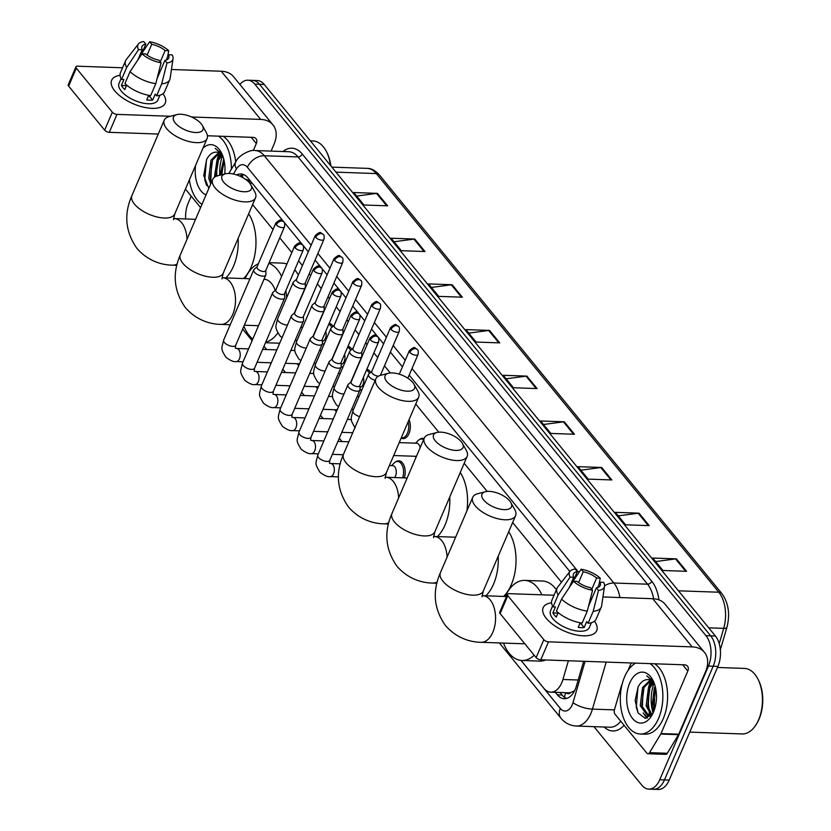 <?xml version="1.0" encoding="UTF-8"?>
<svg xmlns="http://www.w3.org/2000/svg" width="831" height="831" viewBox="0 0 831 831"><rect width="100%" height="100%" fill="white"/><g stroke="black" fill="none" stroke-linecap="round" stroke-linejoin="round"><path stroke-width="1.25" d="M329.18 323.332A11.655 6.804 92 0 1 333.034 326.323M348.002 346.34A11.655 6.804 92 0 1 351.856 349.332M366.824 369.348A11.655 6.804 92 0 1 370.678 372.34M409.039 419.728A11.655 6.804 92 0 1 408.977 433.616A11.655 6.804 92 0 1 403.128 438.612A11.655 6.804 92 0 1 401.186 438.051M419.769 439.381A11.655 6.804 92 0 1 422.771 438.321A11.655 6.804 92 0 1 424.059 438.581M395.795 461.859A11.655 6.804 92 0 1 398.797 460.8A11.655 6.804 92 0 1 404.271 477.887M566.212 692.711A7.282 4.248 -88 0 0 570.627 692.566L574.252 690.883A21.855 7.105 -163.7 0 0 574.45 691.008M570.627 692.566A21.855 12.756 92 0 1 568.508 692.794L550.766 692.171A21.855 12.756 -88 0 0 562.909 679.478L568.383 660.759M251.128 181.906L246.537 179.444M561.496 582.23L512.644 522.512M487.205 491.422L464.197 463.293M438.758 432.193L415.749 404.063M390.31 372.963L384.473 365.837M377.71 357.569L373.877 352.884M367.125 344.616L365.65 342.829M358.888 334.561L355.055 329.876M348.293 321.607L346.828 319.821M340.066 311.552L336.233 306.868M329.471 298.599L328.006 296.802M321.244 288.544L317.411 283.859M310.649 275.591L309.184 273.794M302.422 265.536L298.589 260.841M291.826 252.582L279.767 237.832M273.004 229.574L252.603 204.623M521.068 660.437L543.838 688.276A21.855 12.756 -88 0 0 550.766 692.171M263.998 346.184L266.73 349.529M282.82 369.193L285.552 372.537M301.643 392.201L304.375 395.546L301.632 392.232M320.465 415.209L323.197 418.554M339.287 438.217L342.019 441.562M650.039 715.865A29.137 17.004 92 0 1 648.99 712.988A29.137 17.004 92 0 0 650.039 715.865M648.492 687.663A29.137 17.004 92 0 1 650.465 681.784A29.137 17.004 92 0 0 648.492 687.663M217.005 160.186A29.137 17.004 92 0 1 218.979 154.317A29.137 17.004 92 0 0 217.005 160.186M239.91 84.471A21.855 12.756 92 0 1 247.835 80.212A21.855 12.756 92 0 1 254.764 84.108L705.955 635.673A21.855 12.756 92 0 1 708.459 666.078L659.741 779.738A21.855 12.756 92 0 1 648.782 789.118A21.855 12.756 92 0 1 641.864 785.222L593.947 726.658M185.666 218.979A21.855 12.756 92 0 1 188.159 203.252L191.213 196.137M648.782 789.118L658.245 789.45A21.855 12.756 92 0 0 669.204 780.07L717.922 666.41A21.855 12.756 92 0 0 715.418 636.006L264.227 84.44A21.855 12.756 92 0 0 257.298 80.545L252.562 80.378A21.855 12.756 92 0 1 259.49 84.274L710.692 635.84A21.855 12.756 92 0 1 713.185 666.244L664.478 779.904A21.855 12.756 92 0 1 653.519 789.284A21.855 12.756 92 0 0 664.478 779.904L713.185 666.244A21.855 12.756 92 0 0 710.692 635.84L259.49 84.274A21.855 12.756 92 0 0 252.562 80.378L247.835 80.212M653.446 712.229A29.137 17.004 92 0 1 652.387 707.503A29.137 17.004 92 0 0 653.446 712.229M555.316 692.327L557.352 694.82A21.855 12.756 -88 0 0 564.28 698.715A21.855 12.756 -88 0 0 576.413 686.022L583.653 661.299M308.311 251.803L247.815 177.855A21.855 12.756 -88 0 0 240.886 173.959A21.855 12.756 -88 0 0 236.783 174.957M575.187 578.054L574.761 577.535M569.848 571.52L409.184 375.124M402.422 366.855L390.362 352.105M383.6 343.847L371.54 329.097M364.778 320.839L352.718 306.088M345.956 297.83L333.896 283.08M327.134 274.812L315.074 260.072M566.659 698.414A21.855 12.756 92 0 1 562.078 694.976L560.052 692.493M239.91 176.172A21.855 12.756 92 0 1 243.244 174.417M220.163 154.358A29.137 17.004 -88 0 0 219.342 156.436M217.857 161.619A29.137 17.004 -88 0 0 216.881 176.037M651.649 681.825A29.137 17.004 -88 0 0 650.829 683.903M649.343 689.086A29.137 17.004 -88 0 0 649.925 712.209M221.638 174.79A34.975 20.411 92 0 1 221.617 171.009A34.975 20.411 92 0 0 221.638 174.79M653.218 704.158A34.975 20.411 92 0 1 653.104 698.476A34.975 20.411 92 0 0 653.218 704.158M611.855 479.954L588.203 479.123L578.012 466.658L601.665 467.489L611.855 479.954M649.229 525.639L625.577 524.808L615.387 512.343L639.029 513.174L649.229 525.639M686.603 571.323L662.951 570.492L652.75 558.037L676.403 558.868L686.603 571.323M499.732 342.891L476.08 342.06L465.89 329.606L489.542 330.426L499.732 342.891M462.358 297.207L438.706 296.376L428.516 283.911L452.168 284.742L462.358 297.207M424.984 251.523L401.342 250.692L391.141 238.227L414.794 239.058L424.984 251.523M387.61 205.828L363.968 205.008L353.767 192.543L377.419 193.374L387.61 205.828M574.481 434.26L550.828 433.439L540.638 420.974L564.291 421.805L574.481 434.26M537.106 388.576L513.454 387.745L503.264 375.29L526.916 376.121L537.106 388.576M506.152 378.811L526.065 376.163A5.827 3.947 -39.3 0 1 526.916 376.121M543.516 424.496L563.439 421.847A5.827 3.947 -39.3 0 1 564.291 421.805M356.655 196.064L376.568 193.415A5.827 3.947 -39.3 0 1 377.419 193.374M394.029 241.759L413.942 239.099A5.827 3.947 -39.3 0 1 414.794 239.058M431.403 287.443L451.316 284.794A5.827 3.947 -39.3 0 1 452.168 284.742M468.777 333.127L488.69 330.478A5.827 3.947 -39.3 0 1 489.542 330.426M655.638 561.559L675.551 558.91A5.827 3.947 -39.3 0 1 676.403 558.868M618.264 515.874L638.177 513.226A5.827 3.947 -39.3 0 1 639.029 513.174M580.89 470.19L600.803 467.531A5.827 3.947 -39.3 0 1 601.665 467.489M114.782 90.901A29.137 13.099 -156.8 0 1 120.069 75.33A29.137 13.099 -156.8 0 0 111.655 80.254A29.137 13.099 -156.8 0 0 114.782 90.901A29.137 13.099 -156.8 0 0 120.796 96.583A29.137 13.099 -156.8 0 0 147.087 107.853A29.137 13.099 -156.8 0 0 162.98 93.726A29.137 13.099 -156.8 0 1 165.224 103.21A29.137 13.099 -156.8 0 1 142.932 107.012A29.137 13.099 -156.8 0 1 114.782 90.901M200.593 207.605L185.427 189.073M271.093 151.107L274.064 144.179A29.137 19.715 140.7 0 0 272.973 124.889A29.137 19.715 140.7 0 0 260.674 119.415L191.577 116.994M272.973 124.889L233.563 76.712A29.137 19.715 140.7 0 0 221.254 71.237L171.446 69.492M122.552 67.778L77.584 66.2A3.646 1.641 23.2 0 0 75.933 66.844A3.646 1.641 23.2 0 0 76.317 68.173L68.63 86.123A3.646 1.641 -156.8 0 1 68.235 84.783L75.933 66.844M112.33 112.195A3.646 1.641 23.2 0 0 116.994 114.377L109.297 132.326A3.646 1.641 -156.8 0 1 104.644 130.145L112.33 112.195L76.317 68.173M170.5 116.257L116.994 114.377M104.644 130.145L68.63 86.123M109.297 132.326L158.285 134.04M207.428 135.765L252.977 137.364A7.282 4.924 -39.3 0 1 256.052 138.735A7.282 4.924 -39.3 0 1 256.322 143.555L253.32 150.556M137.832 59.988L142.215 49.777A14.574 6.544 -156.8 0 1 141.966 46.515A14.574 6.544 -156.8 0 1 145.82 44.105L141.125 55.064M147.108 55.106L151.741 44.313A14.574 6.544 -156.8 0 1 165.109 50.577L160.3 61.795M126.707 85.146L124.785 89.623A21.128 9.494 -156.8 0 1 122.832 87.546A21.128 9.494 -156.8 0 1 121.388 85.479L123.954 79.496L121.555 79.412A24.037 10.803 -156.8 0 1 120.443 72.692L125.574 60.725A24.037 10.803 -156.8 0 1 126.219 59.624L138.465 43.918A18.947 8.518 -156.8 0 1 143.732 41.55L145.82 44.105M159.926 95.222L157.859 100.052A21.128 9.494 -156.8 0 1 141.696 102.815A21.128 9.494 -156.8 0 1 121.295 91.13A21.128 9.494 -156.8 0 1 119.02 83.412L121.087 78.581M148.697 95.295L146.723 99.907A21.128 9.494 -156.8 0 0 152.634 100.115L155.2 94.132L156.581 95.814L161.702 83.848L166.979 62.948L164.891 60.393L157.038 78.737M166.221 60.061L168.506 54.732L172.142 54.856A18.947 8.518 -156.8 0 1 173.045 58.741L170.116 78.436A24.037 10.803 -156.8 0 1 169.763 79.672L164.642 91.628A24.037 10.803 -156.8 0 1 156.581 95.814M150.671 95.607A24.037 10.803 -156.8 0 1 124.951 83.557L130.083 71.601L141.976 53.797L145.612 53.922A14.574 6.544 -156.8 0 0 158.981 60.185L161.069 62.741L155.792 83.64L150.671 95.607M169.763 79.672A24.037 10.803 -156.8 0 1 161.702 83.848M155.792 83.64A24.037 10.803 -156.8 0 1 130.083 71.601M167.54 56.996L168.745 50.701L165.109 50.577M151.741 44.313L149.642 41.758L141.914 53.236M149.642 41.758A18.947 8.518 -156.8 0 1 168.745 50.701M173.045 58.741A18.947 8.518 -156.8 0 1 166.979 62.948M161.069 62.741A18.947 8.518 -156.8 0 1 141.976 53.797M168.506 54.732A14.574 6.544 -156.8 0 1 168.755 57.993A14.574 6.544 -156.8 0 1 164.891 60.393M142.215 49.777L138.569 49.642L126.686 67.446L121.555 79.412M126.686 67.446A24.037 10.803 -156.8 0 1 125.574 60.725M138.569 49.642A18.947 8.518 -156.8 0 1 138.465 43.918M149.85 95.492L149.507 96.292A14.574 6.544 23.2 0 1 148.209 96.438M126.489 85.655L121.388 85.479M152.634 100.115L149.507 96.292M201.995 204.333A36.429 21.253 92 0 1 189.375 179.86M222.012 154.057L215.229 148.334L222.303 154.711M216.652 152.146L216.476 152.146A18.209 10.626 92 0 1 216.652 152.146A18.209 10.626 92 0 1 222.729 155.792M216.476 152.146C212.518 152.042 209.225 154.504 206.607 159.542L203.761 175.507L208.81 188.44M202.878 148.354A25.501 14.875 92 0 1 221.41 152.8A25.501 14.875 92 0 1 224.723 173.991M219.467 152.914L212.518 160.144L210.222 178.25L211.427 182.321M218.771 152.592L211.032 160.092L208.747 178.198L210.731 183.931M222.199 155.137L218.428 160.352L215.821 176.452M221.524 154.421L216.943 160.3L214.45 177.242M223.726 158.918L220.122 175.175M224.183 160.892L221.576 174.801M206.026 194.921A25.501 14.875 92 0 1 195.586 165.379M218.511 136.149A36.429 21.253 92 0 1 231.382 169.212M223.238 136.315A36.429 21.253 92 0 1 235.724 161.993M310.368 140.855L312.944 140.948A32.783 19.134 92 0 1 326.334 151.408A32.783 19.134 92 0 1 330.509 165.483M326.334 151.408L326.874 152.437A31.329 18.282 92 0 1 330.863 165.909M223.456 162.606L221.846 174.728M217.545 162.398L216.039 176.359M211.635 162.19L210.825 180.618M206.483 159.781L204.779 179.818L206.628 185.531M175.206 122.926A16.028 7.199 23.2 0 0 194.464 132.441A16.028 7.199 23.2 0 0 202.38 125.512A16.028 7.199 23.2 0 0 201.227 123.84A16.028 7.199 23.2 0 0 176.91 114.595A16.028 7.199 23.2 0 0 175.206 122.926M202.38 125.512L206.254 132.461A23.31 10.481 -156.8 0 1 207.085 138.548A23.31 10.481 -156.8 0 1 189.25 141.592A23.31 10.481 -156.8 0 1 166.73 128.701A23.31 10.481 -156.8 0 1 164.226 120.183A23.31 10.481 -156.8 0 1 169.212 116.589L176.91 114.595M238.154 238.32A40.065 23.382 92 0 1 233.521 266.169A40.065 23.382 92 0 1 225.835 277.918M248.666 213.796A40.065 23.382 92 0 1 251.253 266.793A40.065 23.382 92 0 1 243.566 278.53M223.664 182.155A16.028 7.199 23.2 0 0 242.912 191.67A16.028 7.199 23.2 0 0 250.827 184.742A16.028 7.199 23.2 0 0 249.674 183.069A16.028 7.199 23.2 0 0 225.367 173.824A16.028 7.199 23.2 0 0 223.664 182.155M250.827 184.742L254.702 191.691A23.31 10.481 -156.8 0 1 255.533 197.778A23.31 10.481 -156.8 0 1 237.697 200.822A23.31 10.481 -156.8 0 1 215.187 187.931A23.31 10.481 -156.8 0 1 212.674 179.413A23.31 10.481 -156.8 0 1 217.66 175.808L225.367 173.824M277.803 332.961A40.065 23.382 92 0 1 265.702 342.195M252.79 339.048A40.065 23.382 92 0 1 243.867 326.23M279.683 343.224A40.065 23.382 92 0 1 279.611 343.224L265.484 342.725M275.175 290.393A23.31 13.608 -88 0 0 264.102 279.258L263.998 279.247M245.093 278.593A40.065 23.382 92 0 1 258.358 263.759M268.849 263.302A40.065 23.382 92 0 1 281.616 276.422M285.874 290.528A40.065 23.382 92 0 1 286.612 297.789M269.13 262.669L282.426 263.136A40.065 23.382 92 0 1 286.913 264.05M294.745 269.826A40.065 23.382 92 0 1 298.339 275.071M386.81 381.595A16.028 7.199 23.2 0 0 406.058 391.11A16.028 7.199 23.2 0 0 413.973 384.182A16.028 7.199 23.2 0 0 412.83 382.509A16.028 7.199 23.2 0 0 388.513 373.264A16.028 7.199 23.2 0 0 386.81 381.595M413.973 384.182L417.848 391.131A23.31 10.481 -156.8 0 1 418.679 397.218A23.31 10.481 -156.8 0 1 400.854 400.262A23.31 10.481 -156.8 0 1 378.334 387.371A23.31 10.481 -156.8 0 1 375.83 378.853A23.31 10.481 -156.8 0 1 380.806 375.259L388.513 373.264M449.758 496.99A40.065 23.382 92 0 1 445.115 524.839A40.065 23.382 92 0 1 437.428 536.577M455.98 536.379A40.065 23.382 92 0 1 455.17 537.2M460.26 472.465A40.065 23.382 92 0 1 466.845 511.013M435.257 440.825A16.028 7.199 23.2 0 0 454.505 450.34A16.028 7.199 23.2 0 0 462.431 443.411A16.028 7.199 23.2 0 0 461.278 441.739A16.028 7.199 23.2 0 0 436.961 432.494A16.028 7.199 23.2 0 0 435.257 440.825M462.431 443.411L466.295 450.35A23.31 10.481 -156.8 0 1 467.126 456.448A23.31 10.481 -156.8 0 1 449.301 459.491A23.31 10.481 -156.8 0 1 426.781 446.6A23.31 10.481 -156.8 0 1 424.277 438.082A23.31 10.481 -156.8 0 1 429.263 434.478L436.961 432.494M498.205 556.209A40.065 23.382 92 0 1 493.562 584.068A40.065 23.382 92 0 1 485.875 595.806M508.717 531.695A40.065 23.382 92 0 1 511.304 584.692A40.065 23.382 92 0 1 503.617 596.429M483.704 500.054A16.028 7.199 23.2 0 0 502.963 509.559A16.028 7.199 23.2 0 0 510.878 502.63A16.028 7.199 23.2 0 0 509.725 500.958A16.028 7.199 23.2 0 0 485.408 491.723A16.028 7.199 23.2 0 0 483.704 500.054M510.878 502.63L514.753 509.58A23.31 10.481 -156.8 0 1 515.584 515.677A23.31 10.481 -156.8 0 1 497.748 518.71A23.31 10.481 -156.8 0 1 475.228 505.819A23.31 10.481 -156.8 0 1 472.725 497.302A23.31 10.481 -156.8 0 1 477.711 493.707L485.408 491.723M482.022 596.866L483.278 591.049A23.31 10.481 23.2 0 1 465.443 594.092A23.31 10.481 23.2 0 1 442.923 581.201A23.31 10.481 23.2 0 1 440.42 572.673C432.182 591.35 433.855 608.967 445.447 625.546C457.569 639.423 472.434 642.228 481.128 642.301L522.512 643.745A23.31 13.608 -88 0 0 524.621 643.537M534.156 655.202A40.065 23.382 92 0 1 521.92 660.489A40.065 23.382 92 0 1 503.503 643.08M545.749 659.97A40.065 23.382 92 0 1 539.662 661.112L521.92 660.489M505.144 596.481A40.065 23.382 92 0 1 524.735 580.402A40.065 23.382 92 0 1 541.895 594.819M524.735 580.402L542.477 581.025A40.065 23.382 92 0 1 556.386 589.771M299.825 363.147A6.555 3.823 92 0 1 298.132 363.749L285.345 363.303M257.07 266.751L254.151 269.317A6.555 2.95 23.2 0 0 253.767 269.836A6.555 2.95 23.2 0 0 254.473 272.225A6.555 2.95 23.2 0 0 262.856 276.152A6.555 2.95 23.2 0 0 265.827 274.999A6.555 2.95 23.2 0 0 265.93 274.375L265.775 270.48M257.257 266.595A4.737 2.129 23.2 0 0 256.987 266.959A4.737 2.129 23.2 0 0 257.496 268.693A4.737 2.129 23.2 0 0 263.541 271.529A4.737 2.129 23.2 0 0 265.691 270.688L284.503 226.78C284.919 223.944 284.69 222.324 283.818 221.919A4.737 3.199 -39.3 0 0 281.823 221.025A4.737 3.199 140.7 0 0 276.308 224.786A4.737 2.129 23.2 0 0 280.888 227.403A4.737 2.129 23.2 0 0 284.503 226.78M318.657 386.155A6.555 3.823 92 0 1 316.954 386.758L304.167 386.311M275.892 289.759L272.973 292.335A6.555 2.95 23.2 0 0 272.589 292.844A6.555 2.95 23.2 0 0 273.295 295.234A6.555 2.95 23.2 0 0 281.678 299.16A6.555 2.95 23.2 0 0 284.649 298.007A6.555 2.95 23.2 0 0 284.753 297.384L284.597 293.488M276.079 289.604A4.737 2.129 23.2 0 0 275.809 289.967A4.737 2.129 23.2 0 0 276.318 291.702A4.737 2.129 23.2 0 0 282.363 294.538A4.737 2.129 23.2 0 0 284.514 293.696L303.325 249.788C303.741 246.963 303.512 245.332 302.64 244.927A4.737 3.199 -39.3 0 0 300.645 244.034A4.737 3.199 140.7 0 0 295.13 247.794A4.737 2.129 23.2 0 0 299.711 250.411A4.737 2.129 23.2 0 0 303.325 249.788M337.479 409.164A6.555 3.823 92 0 1 335.776 409.766L322.989 409.319M294.714 312.768L291.795 315.344A6.555 2.95 23.2 0 0 291.411 315.853A6.555 2.95 23.2 0 0 292.117 318.242A6.555 2.95 23.2 0 0 300.5 322.168A6.555 2.95 23.2 0 0 303.471 321.015A6.555 2.95 23.2 0 0 303.575 320.392L303.419 316.507M294.901 312.612A4.737 2.129 23.2 0 0 294.631 312.975A4.737 2.129 23.2 0 0 295.14 314.71A4.737 2.129 23.2 0 0 301.186 317.546A4.737 2.129 23.2 0 0 303.336 316.704L322.148 272.797C322.563 269.971 322.335 268.351 321.462 267.935A4.737 3.199 -39.3 0 0 319.468 267.052A4.737 3.199 140.7 0 0 313.952 270.802A4.737 2.129 23.2 0 0 318.533 273.42A4.737 2.129 23.2 0 0 322.148 272.797M313.536 335.776L310.617 338.352A6.555 2.95 23.2 0 0 310.233 338.861A6.555 2.95 23.2 0 0 310.939 341.261A6.555 2.95 23.2 0 0 319.322 345.177A6.555 2.95 23.2 0 0 322.293 344.024A6.555 2.95 23.2 0 0 322.397 343.4L322.241 339.515M313.723 335.62A4.737 2.129 23.2 0 0 313.453 335.984A4.737 2.129 23.2 0 0 313.962 337.718A4.737 2.129 23.2 0 0 320.008 340.554A4.737 2.129 23.2 0 0 322.158 339.723L340.97 295.815C341.385 292.979 341.157 291.359 340.284 290.943A4.737 3.199 -39.3 0 0 338.29 290.061A4.737 3.199 140.7 0 0 332.774 293.81A4.737 2.129 23.2 0 0 337.355 296.428A4.737 2.129 23.2 0 0 340.97 295.815M332.358 358.795L329.44 361.36A6.555 2.95 23.2 0 0 329.055 361.869A6.555 2.95 23.2 0 0 329.762 364.269A6.555 2.95 23.2 0 0 338.144 368.185A6.555 2.95 23.2 0 0 341.115 367.032A6.555 2.95 23.2 0 0 341.219 366.409L341.063 362.524M332.545 358.628A4.737 2.129 23.2 0 0 332.275 358.992A4.737 2.129 23.2 0 0 332.784 360.727A4.737 2.129 23.2 0 0 338.83 363.562A4.737 2.129 23.2 0 0 340.98 362.731L359.792 318.824C360.207 315.988 359.979 314.367 359.106 313.952A4.737 3.199 -39.3 0 0 357.112 313.069A4.737 3.199 140.7 0 0 351.596 316.819A4.737 2.129 23.2 0 0 356.177 319.436A4.737 2.129 23.2 0 0 359.792 318.824M389.386 465.568L392.699 465.692A6.555 3.823 92 0 1 395.951 469.266A6.555 3.823 92 0 1 395.535 475.976A6.555 3.823 92 0 1 394.59 477.555M351.181 381.803L348.262 384.369A6.555 2.95 23.2 0 0 347.888 384.878A6.555 2.95 23.2 0 0 348.584 387.277A6.555 2.95 23.2 0 0 356.966 391.204A6.555 2.95 23.2 0 0 359.937 390.04A6.555 2.95 23.2 0 0 360.041 389.417L359.885 385.532M351.368 381.637A4.737 2.129 23.2 0 0 351.098 382.011A4.737 2.129 23.2 0 0 351.606 383.735A4.737 2.129 23.2 0 0 357.652 386.571A4.737 2.129 23.2 0 0 359.802 385.74L378.624 341.832C379.029 338.996 378.801 337.376 377.928 336.971A4.737 3.199 -39.3 0 0 375.934 336.077A4.737 3.199 140.7 0 0 370.418 339.827A4.737 2.129 23.2 0 0 374.999 342.445A4.737 2.129 23.2 0 0 378.624 341.832M391.588 465.651L394.091 463.085A10.928 6.378 92 0 1 397.582 461.485A10.928 6.378 92 0 1 402.609 477.835M325.71 331.413A6.555 3.823 92 0 1 325.388 338.456A6.555 3.823 92 0 1 322.314 341.271M296.522 279.309L293.592 281.875A6.555 2.95 23.2 0 0 293.218 282.384A6.555 2.95 23.2 0 0 295.68 286.363A6.555 2.95 23.2 0 0 302.307 288.71A6.555 2.95 23.2 0 0 305.268 287.557A6.555 2.95 23.2 0 0 305.382 286.934L305.226 283.039M323.924 344.605A10.928 6.378 92 0 1 323.311 343.972L322.376 342.871M296.698 279.154A4.737 2.129 23.2 0 0 296.428 279.517A4.737 2.129 23.2 0 0 296.937 281.252A4.737 2.129 23.2 0 0 302.993 284.088A4.737 2.129 23.2 0 0 305.133 283.246L323.955 239.338C324.37 236.503 324.142 234.882 323.269 234.477A4.737 3.199 -39.3 0 0 321.265 233.584A4.737 3.199 140.7 0 0 315.759 237.344A4.737 2.129 23.2 0 0 320.33 239.962A4.737 2.129 23.2 0 0 323.955 239.338M328.785 324.256A10.928 6.378 92 0 1 331.86 327.352M344.533 354.422A6.555 3.823 92 0 1 344.211 361.464A6.555 3.823 92 0 1 341.136 364.279M315.344 302.318L312.414 304.884A6.555 2.95 23.2 0 0 312.041 305.403A6.555 2.95 23.2 0 0 314.502 309.371A6.555 2.95 23.2 0 0 321.13 311.718A6.555 2.95 23.2 0 0 324.09 310.565A6.555 2.95 23.2 0 0 324.204 309.942L324.048 306.047M342.746 367.614A10.928 6.378 92 0 1 342.133 366.98L341.198 365.889M315.531 302.162A4.737 2.129 23.2 0 0 315.25 302.526A4.737 2.129 23.2 0 0 315.759 304.26A4.737 2.129 23.2 0 0 321.815 307.096A4.737 2.129 23.2 0 0 323.955 306.255L342.777 262.347C343.193 259.521 342.964 257.89 342.092 257.485A4.737 3.199 -39.3 0 0 340.087 256.592A4.737 3.199 140.7 0 0 334.581 260.352A4.737 2.129 23.2 0 0 339.152 262.97A4.737 2.129 23.2 0 0 342.777 262.347M347.607 347.265A10.928 6.378 92 0 1 350.682 350.36M363.365 377.43A6.555 3.823 92 0 1 363.033 384.483A6.555 3.823 92 0 1 359.958 387.288M334.166 325.326L331.237 327.902A6.555 2.95 23.2 0 0 330.863 328.411A6.555 2.95 23.2 0 0 333.324 332.379A6.555 2.95 23.2 0 0 339.952 334.727A6.555 2.95 23.2 0 0 342.912 333.574A6.555 2.95 23.2 0 0 343.026 332.951L342.871 329.055M361.568 390.622A10.928 6.378 92 0 1 360.955 389.988L360.02 388.898M334.353 325.17A4.737 2.129 23.2 0 0 334.072 325.534A4.737 2.129 23.2 0 0 334.581 327.269A4.737 2.129 23.2 0 0 340.637 330.104A4.737 2.129 23.2 0 0 342.777 329.263L361.599 285.355C362.015 282.53 361.786 280.909 360.914 280.494A4.737 3.199 -39.3 0 0 358.909 279.611A4.737 3.199 140.7 0 0 353.404 283.361A4.737 2.129 23.2 0 0 357.974 285.978A4.737 2.129 23.2 0 0 361.599 285.355M366.429 370.273A10.928 6.378 92 0 1 369.504 373.368M352.988 348.334L350.059 350.911A6.555 2.95 23.2 0 0 349.685 351.42A6.555 2.95 23.2 0 0 352.147 355.388A6.555 2.95 23.2 0 0 358.774 357.735A6.555 2.95 23.2 0 0 361.734 356.582A6.555 2.95 23.2 0 0 361.849 355.959L361.693 352.074M353.175 348.179A4.737 2.129 23.2 0 0 352.895 348.542A4.737 2.129 23.2 0 0 353.404 350.277A4.737 2.129 23.2 0 0 359.459 353.113A4.737 2.129 23.2 0 0 361.599 352.282L380.421 308.374C380.837 305.538 380.608 303.917 379.736 303.502A4.737 3.199 -39.3 0 0 377.731 302.619A4.737 3.199 140.7 0 0 372.226 306.369A4.737 2.129 23.2 0 0 376.796 308.987A4.737 2.129 23.2 0 0 380.421 308.374M408.125 421.857A10.928 6.378 92 0 1 407.45 433.159A10.928 6.378 92 0 1 401.975 437.844A10.928 6.378 92 0 1 401.3 437.76M371.997 371.187A4.737 2.129 23.2 0 0 371.717 371.55A4.737 2.129 23.2 0 0 372.226 373.285A4.737 2.129 23.2 0 0 378.282 376.121A4.737 2.129 23.2 0 0 378.51 376.121M380.38 375.373A4.737 2.129 23.2 0 0 380.421 375.29L399.244 331.382C399.659 328.546 399.431 326.926 398.558 326.51A4.737 3.199 -39.3 0 0 396.564 325.627A4.737 3.199 140.7 0 0 391.048 329.377A4.737 2.129 23.2 0 0 395.618 331.995A4.737 2.129 23.2 0 0 399.244 331.382M371.81 371.343L368.881 373.919A6.555 2.95 23.2 0 0 368.507 374.428A6.555 2.95 23.2 0 0 375.186 380.349M416.456 456.312A6.555 3.823 92 0 1 416.217 456.323L393.686 455.533M399.233 442.601L416.674 443.214A6.555 3.823 92 0 1 420.133 447.743M415.562 443.172L418.066 440.617A10.928 6.378 92 0 1 421.556 439.017A10.928 6.378 92 0 1 423.592 439.672M546.279 618.368A29.137 13.099 -156.8 0 1 551.555 602.797A29.137 13.099 -156.8 0 0 543.142 607.721A29.137 13.099 -156.8 0 0 546.279 618.368A29.137 13.099 -156.8 0 0 552.283 624.06A29.137 13.099 -156.8 0 0 578.573 635.32A29.137 13.099 -156.8 0 0 594.477 621.193A29.137 13.099 -156.8 0 1 596.71 630.687A29.137 13.099 -156.8 0 1 574.429 634.489A29.137 13.099 -156.8 0 1 546.279 618.368M660.759 734.064A3.646 2.129 -88 0 0 661.009 733.576L678.75 734.188A3.646 2.129 92 0 1 678.501 734.677L660.759 734.064L649.551 752.657A3.646 2.129 -88 0 1 647.972 753.738A3.646 2.129 -88 0 1 646.819 753.094L615.054 714.255A3.646 2.129 -88 0 1 614.441 709.736L621.401 685.949A3.646 2.129 -88 0 1 621.598 685.388L622.159 684.079M678.75 734.188L705.55 671.645A29.137 19.715 140.7 0 0 704.459 652.366A29.137 19.715 140.7 0 0 692.161 646.892L548.481 641.844L540.784 659.793L684.464 664.831A7.282 4.924 -39.3 0 1 687.538 666.202A7.282 4.924 -39.3 0 1 687.819 671.022L661.009 733.576M678.501 734.677L667.293 753.281A3.646 2.129 92 0 1 665.714 754.361L647.972 753.738M704.459 652.366L665.049 604.189A29.137 19.715 140.7 0 0 652.75 598.704L602.932 596.959M554.038 595.245L509.071 593.666A3.646 1.641 23.2 0 0 507.419 594.31A3.646 1.641 23.2 0 0 507.814 595.64L500.117 613.59A3.646 1.641 -156.8 0 1 499.722 612.26L507.419 594.31M540.784 659.793A3.646 1.641 -156.8 0 1 536.13 657.612L543.827 639.673L507.814 595.64M543.827 639.673A3.646 1.641 23.2 0 0 548.481 641.844M536.13 657.612L500.117 613.59M631.207 662.961L627.904 670.669M569.318 587.465L573.702 577.244A14.574 6.544 -156.8 0 1 573.452 573.982A14.574 6.544 -156.8 0 1 577.316 571.572L572.621 582.531M578.605 582.573L583.227 571.78A14.574 6.544 -156.8 0 1 596.596 578.044L591.786 589.272M558.193 612.613L556.271 617.101A21.128 9.494 -156.8 0 1 554.319 615.013A21.128 9.494 -156.8 0 1 552.875 612.946L555.44 606.962L553.041 606.879A24.037 10.803 -156.8 0 1 551.929 600.159L557.061 588.192A24.037 10.803 -156.8 0 1 557.715 587.091L569.952 571.396A18.947 8.518 -156.8 0 1 575.218 569.017L577.316 571.572M591.412 622.689L589.345 627.53A21.128 9.494 -156.8 0 1 573.182 630.282A21.128 9.494 -156.8 0 1 552.781 618.596A21.128 9.494 -156.8 0 1 550.506 610.878L552.573 606.048M580.194 622.762L578.21 627.374A21.128 9.494 -156.8 0 0 584.131 627.582L586.686 621.598L588.068 623.281L593.199 611.315L598.476 590.426L596.388 587.87L588.525 606.215M597.707 587.538L599.992 582.199L603.628 582.323A18.947 8.518 -156.8 0 1 604.532 586.208L601.602 605.903A24.037 10.803 -156.8 0 1 601.249 607.139L596.128 619.105A24.037 10.803 -156.8 0 1 588.068 623.281M582.157 623.073A24.037 10.803 -156.8 0 1 556.438 611.034L561.569 599.068L573.463 581.264L577.098 581.399A14.574 6.544 -156.8 0 0 590.467 587.662L592.565 590.218L587.278 611.107L582.157 623.073M601.249 607.139A24.037 10.803 -156.8 0 1 593.199 611.315M587.278 611.107A24.037 10.803 -156.8 0 1 561.569 599.068M599.026 584.463L600.231 578.179L596.596 578.044M583.227 571.78L581.139 569.225L573.4 580.703M581.139 569.225A18.947 8.518 -156.8 0 1 600.231 578.179M604.532 586.208A18.947 8.518 -156.8 0 1 598.476 590.426M592.565 590.218A18.947 8.518 -156.8 0 1 573.463 581.264M599.992 582.199A14.574 6.544 -156.8 0 1 600.242 585.46A14.574 6.544 -156.8 0 1 596.388 587.87M573.702 577.244L570.066 577.119L558.172 594.913L553.041 606.879M558.172 594.913A24.037 10.803 -156.8 0 1 557.061 588.192M570.066 577.119A18.947 8.518 -156.8 0 1 569.952 571.396M581.347 622.959L581.004 623.759A14.574 6.544 23.2 0 1 579.695 623.904M557.975 613.122L552.875 612.946M584.131 627.582L581.004 623.759M717.465 667.47L744.431 668.415A32.783 19.134 92 0 1 757.82 678.875L758.36 679.914A31.329 18.282 92 0 1 759.077 719.085A31.329 18.282 92 0 1 756.833 723.458L756.22 724.445A32.783 19.134 92 0 1 742.135 733.95L689.761 732.111M757.82 678.875A32.783 19.134 92 0 1 758.578 719.875A32.783 19.134 92 0 1 756.22 724.445M649.998 663.626A36.429 21.253 92 0 1 658.578 718.379A36.429 21.253 92 0 1 640.306 734.022A36.429 21.253 92 0 1 622.263 714.161A36.429 21.253 92 0 1 624.6 676.85A36.429 21.253 92 0 1 635.58 663.117M654.735 663.792A36.429 21.253 92 0 1 663.304 718.545A36.429 21.253 92 0 1 645.043 734.188L640.306 734.022M653.509 681.524L646.715 675.8L653.789 682.178M648.149 679.623L647.962 679.613A18.209 10.626 92 0 1 648.138 679.623A18.209 10.626 92 0 1 654.226 683.259M647.962 679.613C644.004 679.519 640.711 681.981 638.094 687.008L635.144 700.46L638.094 712.946L645.105 718.275L652.584 714.047M629.701 683.082A25.501 14.875 92 0 1 652.896 680.267A25.501 14.875 92 0 1 653.478 712.146A25.501 14.875 92 0 1 651.649 715.709A25.501 14.875 92 0 1 631.57 717.143A25.501 14.875 92 0 1 629.701 683.082M650.953 680.381L644.004 687.611L641.709 705.727L649.094 716.052M650.258 680.059L642.529 687.559L640.234 705.675L647.744 716.021L651.774 715.044M653.696 682.604L649.915 687.819L647.629 705.924L652.023 714.764M653.01 681.887L648.44 687.767L646.144 705.872L651.338 715.314M655.212 686.385L654.35 687.975L652.065 706.08L653.81 711.357M648.357 716.073L650.746 716.083M655.669 688.359L653.54 706.132L654.475 709.518M643.163 712.884L646.85 718.15M654.942 690.073L654.132 708.5M649.032 689.865L648.222 708.292M643.121 689.657L642.311 708.085M644.763 714.608L647.401 718.015M637.979 687.247L636.266 707.285L638.115 712.998M242.704 177.564A21.855 12.236 -148.9 0 1 242.881 174.531M565.797 692.701A21.855 14.781 140.7 0 0 564.509 697.282M252.209 183.225L249.736 183.142M578.179 680.018L562.909 679.478M521.027 660.427L560.312 708.459A14.574 8.507 -88 0 0 572.237 704.802A14.574 8.507 -88 0 0 573.016 702.6L585.086 661.351M606.183 662.089L592.43 709.113A29.137 17.004 92 0 1 590.851 713.517A29.137 17.004 92 0 1 576.236 726.034L609.944 727.218A29.137 17.004 -88 0 0 620.757 721.235M614.4 709.882L592.43 709.113A14.574 4.737 -163.7 0 1 573.016 702.6M282.987 151.522A32.783 19.134 92 0 1 302.266 154.036L651.784 581.305A32.783 19.134 92 0 1 658.952 599.899M624.071 725.276A32.783 19.134 92 0 1 604.137 727.011M254.764 84.108L264.227 84.44M659.741 779.738L669.204 780.07M708.459 666.078L717.922 666.41M705.955 635.673L715.418 636.006M255.086 150.546A29.137 17.004 92 0 1 264.32 155.74L298.028 156.924A29.137 17.004 -88 0 0 288.793 151.73L255.086 150.546C252.063 149.04 238.59 154.691 235.786 161.889L228.816 173.461M311.126 245.228L247.368 167.291A14.574 9.858 -39.3 0 1 264.32 155.74L613.849 583.009L647.546 584.193L298.028 156.924A3.646 2.462 140.7 0 0 302.266 154.036M604.573 585.834A14.574 9.858 -39.3 0 1 613.849 583.009A29.137 17.004 92 0 1 619.916 597.562M653.623 598.756A29.137 17.004 -88 0 0 647.546 584.193A3.646 2.462 140.7 0 0 651.784 581.305M247.368 167.291A14.574 8.507 -88 0 0 236.44 168.994L233.407 174.022M263.988 346.215L266.689 349.519M282.81 369.224L285.511 372.537M320.454 415.24L323.155 418.554M339.277 438.259L341.977 441.562M578.895 572.549L411.999 368.538M405.237 360.27L393.177 345.53M386.415 337.261L374.355 322.521M367.593 314.253L355.533 299.513M348.771 291.245L336.711 276.505M329.949 268.236L317.889 253.497M236.44 168.994A14.574 8.165 -148.9 0 1 235.786 161.889M499.369 642.934L560.852 718.098A14.574 9.858 -39.3 0 1 560.312 708.459M562.078 694.976L557.352 694.82M335.963 172.142L376.318 173.565A7.282 4.924 -39.3 0 1 379.393 174.926L721.879 593.594A7.282 4.924 140.7 0 0 718.805 592.223L376.318 173.565A29.137 17.004 -88 0 0 367.084 168.361C371.145 168.246 375.248 170.428 379.393 174.926M721.879 593.594C728.558 602.984 730.241 614.234 726.917 627.353A7.282 2.368 -163.7 0 1 723.708 628.361A29.137 17.004 -88 0 0 718.805 592.223L678.449 590.81M719.231 643.693L723.708 628.361L708.739 627.831M536.192 388.544L526.065 376.163M498.818 342.86L488.69 330.478M461.444 297.176L451.316 284.794M424.07 251.481L413.942 239.099M386.695 205.797L376.568 193.415M573.567 434.229L563.439 421.847M610.941 479.923L600.803 467.531M648.315 525.608L638.177 513.226M685.689 571.292L675.551 558.91M260.674 119.415L221.254 71.237M256.322 143.555L251.211 137.302M219.768 175.268A29.137 17.004 92 0 1 222.625 155.657M176.858 265.328L172.63 265.172C163.936 265.099 149.071 262.305 136.949 248.427C125.356 231.849 123.684 214.221 131.921 195.555A23.31 10.481 23.2 0 0 134.425 204.073A23.31 10.481 23.2 0 0 156.945 216.964A23.31 10.481 23.2 0 0 174.78 213.92L207.085 138.548M187.027 239.255A23.31 13.608 -88 0 0 181.646 222.739A23.31 13.608 -88 0 0 174.261 218.574L173.502 218.522M172.63 265.172A23.31 13.608 -88 0 0 177.19 264.009M230.239 324.724L221.077 324.402C212.383 324.329 197.518 321.535 185.396 307.647C173.804 291.079 172.131 273.451 180.369 254.785A23.31 10.481 23.2 0 0 182.882 263.302A23.31 10.481 23.2 0 0 205.392 276.193A23.31 10.481 23.2 0 0 223.227 273.15L255.533 197.778M221.077 324.402A23.31 13.608 -88 0 0 232.763 314.398A23.31 13.608 -88 0 0 230.094 281.958A23.31 13.608 -88 0 0 222.708 277.803L221.95 277.751M388.461 523.987L384.223 523.842C375.539 523.769 360.664 520.975 348.542 507.087C336.96 490.519 335.277 472.891 343.525 454.225A23.31 10.481 23.2 0 0 346.028 462.742A23.31 10.481 23.2 0 0 368.549 475.633A23.31 10.481 23.2 0 0 386.373 472.59L418.679 397.218M398.631 497.925A23.31 13.608 -88 0 0 393.25 481.398A23.31 13.608 -88 0 0 385.854 477.243L385.096 477.191M384.223 523.842A23.31 13.608 -88 0 0 388.794 522.678M436.909 583.217L432.671 583.071C423.987 582.998 409.122 580.204 397 566.316C385.407 549.738 383.735 532.12 391.972 513.454A23.31 10.481 23.2 0 0 394.476 521.972A23.31 10.481 23.2 0 0 416.996 534.863A23.31 10.481 23.2 0 0 434.831 531.819L467.126 456.448M447.078 557.144A23.31 13.608 -88 0 0 441.697 540.628A23.31 13.608 -88 0 0 434.312 536.473L433.543 536.421M432.671 583.071A23.31 13.608 -88 0 0 437.241 581.908M481.128 642.301A23.31 13.608 -88 0 0 492.814 632.287A23.31 13.608 -88 0 0 490.145 599.857A23.31 13.608 -88 0 0 482.759 595.702L482.001 595.64M283.818 221.919C280.836 220.682 282.062 217.587 275.799 223.051A4.737 2.129 23.2 0 0 276.308 224.786M248.573 348.885L236.627 348.469A6.555 3.823 92 0 1 238.507 349.415A6.555 3.823 92 0 1 239.453 358.763A6.555 3.823 92 0 1 236.17 361.578C233.823 362.067 230.416 360.633 225.918 357.278C220.392 348.127 221.493 349.3 223.674 340.056A6.555 2.95 23.2 0 0 224.38 342.455A6.555 2.95 23.2 0 0 224.578 342.694A6.555 2.95 23.2 0 0 230.904 346.122A6.555 2.95 23.2 0 0 235.724 345.229L265.827 274.999M302.64 244.927C299.659 243.691 300.884 240.595 294.621 246.059A4.737 2.129 23.2 0 0 295.13 247.794M267.395 371.893L255.449 371.478A6.555 3.823 92 0 1 257.33 372.423A6.555 3.823 92 0 1 258.275 381.772A6.555 3.823 92 0 1 254.992 384.587C252.645 385.075 249.238 383.642 244.74 380.286C239.214 371.135 240.315 372.309 242.496 363.074A6.555 2.95 23.2 0 0 243.203 365.463A6.555 2.95 23.2 0 0 243.4 365.702A6.555 2.95 23.2 0 0 249.726 369.141A6.555 2.95 23.2 0 0 254.546 368.237L284.649 298.007M321.462 267.935C318.481 266.709 319.706 263.604 313.443 269.067A4.737 2.129 23.2 0 0 313.952 270.802M286.217 394.902L274.272 394.486A6.555 3.823 92 0 1 276.152 395.431A6.555 3.823 92 0 1 277.097 404.78A6.555 3.823 92 0 1 273.815 407.595C271.477 408.083 268.06 406.65 263.562 403.295C258.036 394.143 259.137 395.317 261.318 386.083A6.555 2.95 23.2 0 0 262.025 388.472A6.555 2.95 23.2 0 0 262.222 388.711A6.555 2.95 23.2 0 0 268.548 392.149A6.555 2.95 23.2 0 0 273.368 391.245L303.471 321.015M340.284 290.943C337.303 289.718 338.529 286.612 332.265 292.076A4.737 2.129 23.2 0 0 332.774 293.81M305.039 417.92L293.094 417.494A6.555 3.823 92 0 1 294.974 418.44A6.555 3.823 92 0 1 295.919 427.788A6.555 3.823 92 0 1 292.637 430.603C290.299 431.092 286.882 429.658 282.384 426.303C276.858 417.152 277.959 418.325 280.14 409.091A6.555 2.95 23.2 0 0 280.847 411.48A6.555 2.95 23.2 0 0 281.044 411.719A6.555 2.95 23.2 0 0 287.37 415.157A6.555 2.95 23.2 0 0 292.19 414.254L322.293 344.024M359.106 313.952C356.125 312.726 357.351 309.631 351.087 315.084A4.737 2.129 23.2 0 0 351.596 316.819M323.861 440.929L311.916 440.503A6.555 3.823 92 0 1 313.796 441.448A6.555 3.823 92 0 1 314.741 450.797A6.555 3.823 92 0 1 311.459 453.612C309.122 454.1 305.704 452.666 301.206 449.311C295.68 440.16 296.781 441.334 298.963 432.099A6.555 2.95 23.2 0 0 299.669 434.499A6.555 2.95 23.2 0 0 299.866 434.727A6.555 2.95 23.2 0 0 306.192 438.166A6.555 2.95 23.2 0 0 311.012 437.262L341.115 367.032M377.928 336.971C374.947 335.734 376.173 332.639 369.909 338.103A4.737 2.129 23.2 0 0 370.418 339.827M340.243 463.854L330.738 463.511A6.555 3.823 92 0 1 332.618 464.456A6.555 3.823 92 0 1 333.563 473.805A6.555 3.823 92 0 1 330.281 476.62C327.944 477.108 324.526 475.675 320.028 472.32C314.513 463.168 315.603 464.342 317.785 455.108A6.555 2.95 23.2 0 0 318.491 457.507A6.555 2.95 23.2 0 0 318.689 457.736A6.555 2.95 23.2 0 0 325.014 461.174A6.555 2.95 23.2 0 0 329.834 460.27L359.937 390.04M323.269 234.477C320.288 233.241 321.514 230.145 315.25 235.609A4.737 2.129 23.2 0 0 315.759 237.344M282.073 337.646L279.933 335.859C274.407 326.697 275.508 327.881 277.679 318.637A6.555 2.95 23.2 0 0 278.593 321.275A6.555 2.95 23.2 0 0 286.768 324.963A6.555 2.95 23.2 0 0 287.516 324.952M342.092 257.485C339.11 256.249 340.336 253.154 334.072 258.618A4.737 2.129 23.2 0 0 334.581 260.352M300.895 360.654L298.755 358.867C293.229 349.716 294.33 350.89 296.501 341.645A6.555 2.95 23.2 0 0 297.415 344.283A6.555 2.95 23.2 0 0 305.59 347.971A6.555 2.95 23.2 0 0 306.338 347.96M360.914 280.494C357.932 279.268 359.158 276.162 352.895 281.626A4.737 2.129 23.2 0 0 353.404 283.361M319.717 383.662L317.577 381.876C312.051 372.724 313.152 373.898 315.323 364.664A6.555 2.95 23.2 0 0 316.237 367.292A6.555 2.95 23.2 0 0 324.412 370.979A6.555 2.95 23.2 0 0 325.16 370.969M379.736 303.502C376.755 302.276 377.98 299.17 371.717 304.634A4.737 2.129 23.2 0 0 372.226 306.369M338.539 406.671L336.399 404.884C330.873 395.733 331.974 396.906 334.145 387.672A6.555 2.95 23.2 0 0 335.059 390.3A6.555 2.95 23.2 0 0 343.234 393.987A6.555 2.95 23.2 0 0 343.982 393.977M398.558 326.51C395.577 325.285 396.803 322.189 390.539 327.643A4.737 2.129 23.2 0 0 391.048 329.377M355.221 427.892C349.695 418.741 350.796 419.915 352.967 410.68A6.555 2.95 23.2 0 0 353.881 413.308A6.555 2.95 23.2 0 0 359.646 416.601M409.87 352.386A4.737 3.199 140.7 0 1 415.386 348.636A4.737 3.199 -39.3 0 1 417.38 349.519C414.399 348.293 415.625 345.197 409.361 350.661A4.737 2.129 23.2 0 0 409.87 352.386A4.737 2.129 23.2 0 0 414.44 355.003A4.737 2.129 23.2 0 0 418.066 354.39L407.855 378.209M692.161 646.892L652.75 598.704M687.819 671.022L682.698 664.769M649.551 752.657L667.293 753.281M653.093 713.008A29.137 17.004 92 0 1 654.122 683.124M242.392 174.707L241.167 176.754M560.852 718.098C564.914 723.012 570.035 725.65 576.236 726.034M242.642 329.097L252.094 340.658M270.179 362.763L270.916 363.666M289.001 385.781L289.739 386.675M307.823 408.79L308.561 409.683M326.656 431.798L327.383 432.691M726.917 627.353L720.352 649.79M367.084 168.361L331.86 167.124M131.921 195.555L164.226 120.183M173.523 219.748L174.78 213.92M195.565 219.322L174.261 218.574M258.503 325.71L244.304 325.212M180.369 254.785L212.674 179.413M221.97 278.967L223.227 273.15M249.944 278.759L222.708 277.803M343.525 454.225L375.83 378.853M385.117 478.417L386.373 472.59M407.169 477.991L385.854 477.243M391.972 513.454L424.277 438.082M433.564 537.636L434.831 531.819M455.617 537.221L434.312 536.473M483.278 591.049L515.584 515.677M440.42 572.673L472.725 497.302M506.463 596.533L482.759 595.702M236.627 348.469L235.329 348.137L235.724 345.229M271.29 362.804L257.091 362.306M243.026 361.817L236.17 361.578M297.01 363.708L298.724 365.723M294.984 350.516L290.892 350.37M276.827 349.882L262.627 349.384M223.674 340.056L253.767 269.836M275.799 223.051L256.987 266.959M255.449 371.478L254.151 371.145L254.546 368.237M290.112 385.813L275.913 385.314M261.848 384.826L254.992 384.587M315.832 386.716L317.546 388.731M313.806 373.524L309.714 373.379M295.649 372.89L281.449 372.392M242.496 363.074L272.589 292.844M294.621 246.059L275.809 289.967M274.272 394.486L272.973 394.154L273.368 391.245M308.935 408.821L294.735 408.322M280.67 407.834L273.815 407.595M334.654 409.725L336.368 411.74M332.629 396.532L328.536 396.387M314.471 395.899L300.271 395.4M261.318 386.083L291.411 315.853M313.443 269.067L294.631 312.975M293.094 417.494L291.795 417.172L292.19 414.254M352.739 432.712L341.811 432.328M327.757 431.829L313.557 431.341M299.503 430.842L292.637 430.603M351.451 419.541L347.358 419.395M333.293 418.907L319.094 418.409M280.14 409.091L310.233 338.861M332.265 292.076L313.453 335.984M311.916 440.503L310.617 440.181L311.012 437.262M343.307 454.734L332.379 454.349M318.325 453.851L311.459 453.612M348.843 441.801L337.916 441.417M298.963 432.099L329.055 361.869M351.087 315.084L332.275 358.992M330.738 463.511L329.44 463.189L329.834 460.27M338.456 476.911L330.281 476.62M397.582 461.485L401.134 461.61M317.785 455.108L347.888 384.878M369.909 338.103L351.098 382.011M297.041 340.398L295.192 340.326M294.309 313.131L305.268 287.557M302.577 327.466L300.729 327.404M277.679 318.637L293.218 282.384M328.889 324.017L330.998 324.09M315.25 235.609L296.428 279.517M315.863 363.407L314.014 363.344M313.131 336.14L324.09 310.565M321.4 350.474L319.551 350.412M296.501 341.645L312.041 305.403M347.711 347.026L349.82 347.098M334.072 258.618L315.25 302.526M334.685 386.415L332.836 386.353M331.953 359.148L342.912 333.574M340.222 373.483L338.373 373.42M315.323 364.664L330.863 328.411M366.533 370.034L368.642 370.107M352.895 281.626L334.072 325.534M353.507 409.423L351.658 409.361M350.775 382.156L361.734 356.582M359.054 396.491L357.195 396.429M334.145 387.672L349.685 351.42M371.717 304.634L352.895 348.542M401.975 437.844L405.518 437.968M352.967 410.68L368.507 374.428M390.539 327.643L371.717 371.55M415.095 456.281L416.009 457.362M421.556 439.017L423.841 439.09M409.361 350.661L399.275 374.189M418.066 354.39C418.481 351.555 418.253 349.934 417.38 349.519"/></g></svg>
